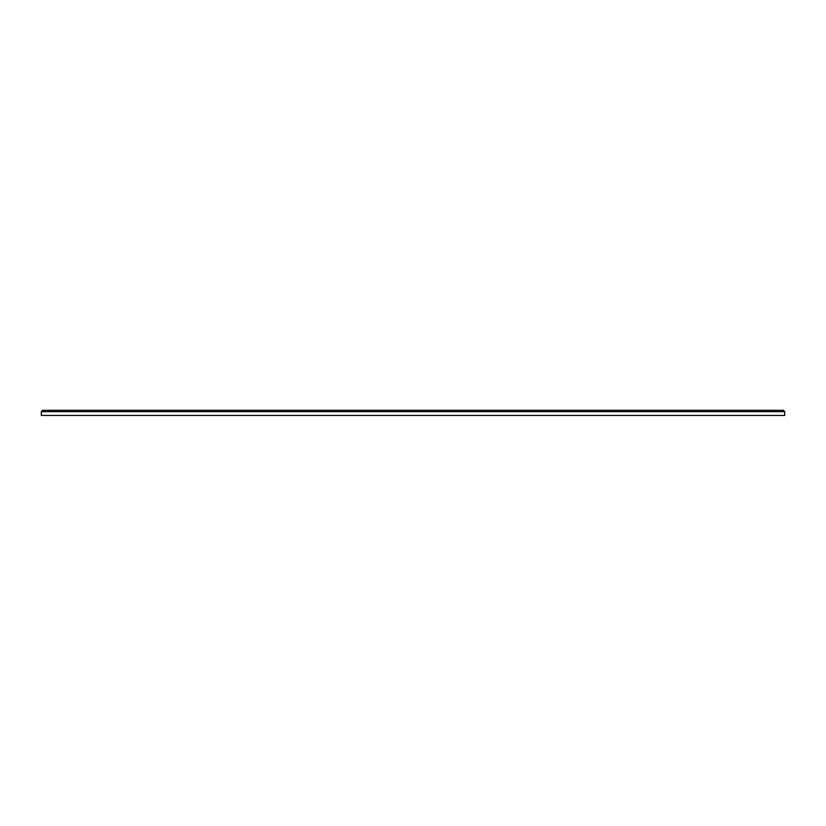 <?xml version="1.0" encoding="UTF-8"?>
<svg xmlns="http://www.w3.org/2000/svg" width="826" height="826" viewBox="0 0 826 826"><rect width="100%" height="100%" fill="white"/><g stroke="black" fill="none" stroke-linecap="round" stroke-linejoin="round"><path stroke-width="1.24" d="M784.7 411.647L41.3 411.647L42.653 410.295L783.347 410.295L784.7 411.647L784.7 415.437L41.3 415.437L784.7 415.437M41.3 411.647L41.3 415.437"/></g></svg>
